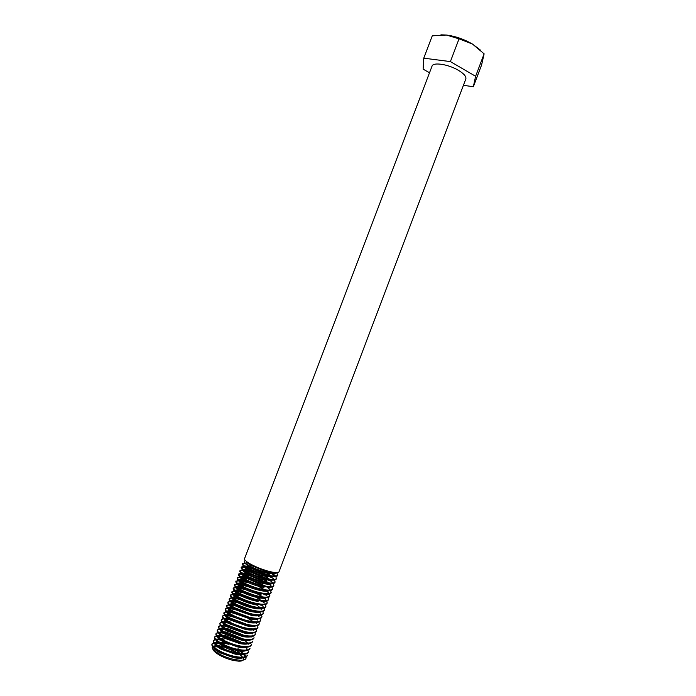 <?xml version="1.0" encoding="UTF-8"?>
<svg xmlns="http://www.w3.org/2000/svg" width="696" height="696" viewBox="0 0 696 696"><rect width="100%" height="100%" fill="white"/><g stroke="black" fill="none" stroke-linecap="round" stroke-linejoin="round"><path stroke-width="1.04" d="M244.548 558.653C244.252 559.732 245.949 561.367 249.655 563.577C255.084 566.648 261.261 569.171 268.178 571.146L271.945 572.042C276.173 572.851 278.539 572.756 279.026 571.755L465.833 78.961C466.442 76.56 463.928 73.654 458.281 70.235C448.328 64.258 433.051 61.944 432.042 66.12L244.548 558.653M246.958 562.664L250.569 565.23L266.846 571.886L270.161 572.678C273.615 573.339 275.677 573.313 276.329 572.591M245.523 560.619C243.87 560.88 243.844 561.75 245.462 563.212L248.959 565.578C254.188 568.467 260.173 570.781 266.916 572.547L269.674 573.147C273.885 573.887 276.181 573.704 276.573 572.591M276.86 572.582L277.617 575.488C277.025 576.74 274.328 576.975 269.517 576.184L266.498 575.566C259.225 573.739 252.822 571.346 247.289 568.38C243.826 566.431 242.217 565.004 242.469 564.108L242.695 563.525L245.131 562.907M242.669 563.847L245.879 563.569M277.834 574.913C276.973 576.418 273.267 576.436 266.725 574.974C255.241 572.382 241.381 565.422 242.695 563.525M248.724 563.447L249.707 563.673M212.149 643.774C210.427 646.723 224.025 654.518 235.744 656.606C242.417 657.772 246.306 657.302 247.402 655.188L247.184 655.771C246.088 657.894 242.199 658.364 235.518 657.198L219.388 651.543C213.959 648.55 211.471 646.149 211.923 644.357L213.672 642.669M212.071 644.078L214.003 643.121M214.664 643.034L220.458 643.522M222.703 644.026L223.39 644.209M214.238 642.538L219.049 642.669M220.728 642.956L223.616 643.635M213.481 640.268C211.784 643.182 225.391 650.934 237.092 653.048C243.765 654.231 247.645 653.779 248.733 651.682L248.507 652.265C247.419 654.362 243.539 654.823 236.866 653.64L220.562 647.889C215.247 644.948 212.811 642.599 213.254 640.851L215.038 639.18M213.411 640.572L215.386 639.641M216.064 639.563L222.12 640.146M215.612 639.058L220.615 639.259M222.398 639.589L224.129 639.102L220.623 638.528M214.812 636.77C213.133 639.633 226.748 647.35 238.441 649.49C245.114 650.682 248.985 650.247 250.055 648.185L249.838 648.768C248.759 650.838 244.888 651.273 238.215 650.081L221.746 644.244C216.534 641.347 214.15 639.05 214.585 637.353L216.395 635.692M214.742 637.075L216.761 636.161M217.456 636.083L223.808 636.788M216.987 635.578L222.198 635.848M224.095 636.231L239.12 641.921M216.143 633.273C214.481 636.092 228.114 643.774 239.798 645.932C246.454 647.132 250.316 646.723 251.386 644.687L251.16 645.27C250.099 647.306 246.236 647.724 239.581 646.523L222.929 640.598C217.822 637.753 215.49 635.5 215.925 633.856L217.761 632.212M216.073 633.577L218.144 632.681M218.866 632.612L225.539 633.438M218.37 632.098L223.79 632.455M225.835 632.882L227.531 633.317M217.474 629.776C215.83 632.551 229.471 640.19 241.147 642.373C247.802 643.591 251.656 643.2 252.709 641.19L252.491 641.773C251.456 643.765 247.663 644.174 241.112 643L224.121 636.953C219.118 634.16 216.83 631.959 217.256 630.358L219.127 628.723M217.404 630.08L219.518 629.201M220.267 629.149L227.322 630.115M219.753 628.627L225.417 629.071M227.618 629.558L240.729 634.534M218.805 626.278C217.178 629.01 230.828 636.614 242.495 638.815C249.142 640.05 252.987 639.676 254.04 637.693L253.814 638.275C252.813 640.224 249.09 640.625 242.643 639.476L225.313 633.317C220.415 630.567 218.17 628.418 218.579 626.861L220.493 625.243M218.735 626.591L220.91 625.73M221.676 625.678L229.158 626.809M221.137 625.147L227.061 625.695M229.471 626.261L241.442 630.802M255.206 632.455L255.145 634.778C254.17 636.675 250.508 637.075 244.165 635.961L226.513 629.689C221.711 626.983 219.51 624.877 219.91 623.372L221.859 621.763M220.066 623.094L222.294 622.259M223.085 622.215L231.072 623.538M255.362 634.195C254.327 636.153 250.482 636.509 243.844 635.257C232.194 633.038 218.527 625.469 220.136 622.789M222.529 621.676L228.74 622.328M256.511 628.958L256.467 631.281C255.519 633.143 251.926 633.525 245.688 632.438L227.714 626.052C223.007 623.399 220.85 621.345 221.241 619.875L223.233 618.283M221.398 619.605L223.686 618.788M224.504 618.761L233.099 620.301M256.685 630.698C255.658 632.629 251.83 632.96 245.192 631.707C233.551 629.462 219.875 621.928 221.467 619.292M223.912 618.205L230.454 618.979M257.816 625.452L257.79 627.783C256.876 629.602 253.344 629.976 247.202 628.914L228.923 622.433C224.303 619.823 222.189 617.804 222.572 616.386L224.608 614.812M222.729 616.108L225.078 615.316M225.922 615.299L235.3 617.143M258.007 627.2C256.998 629.106 253.17 629.419 246.541 628.149C234.909 625.887 221.224 618.387 222.798 615.803M225.313 614.742L232.212 615.655M259.121 621.954L259.112 624.295C258.225 626.069 254.762 626.435 248.716 625.399L230.132 618.805C225.6 616.247 223.52 614.272 223.903 612.889L225.974 611.332M224.06 612.619L226.47 611.854M227.348 611.845L237.893 614.133M259.338 623.712C258.329 625.591 254.51 625.887 247.889 624.599C236.266 622.311 222.563 614.846 224.121 612.306M226.705 611.271L234.03 612.341M260.426 618.457L260.435 620.797C259.573 622.529 256.171 622.894 250.221 621.876L231.342 615.186C226.896 612.671 224.86 610.74 225.234 609.4L227.357 607.86M225.391 609.13L227.87 608.382M228.784 608.391L236.457 609.853M260.661 620.223C259.66 622.067 255.858 622.346 249.238 621.049C237.623 618.735 223.912 611.314 225.452 608.817M228.105 607.808L235.909 609.061M261.731 614.96L261.766 617.308C260.922 618.996 257.581 619.353 251.726 618.361L250.36 618.091C243.809 616.604 237.867 614.429 232.551 611.567C228.201 609.096 226.2 607.216 226.557 605.912L228.732 604.389M226.722 605.642L229.271 604.928M230.219 604.946L237.762 606.416M261.983 616.726C261 618.553 257.198 618.805 250.586 617.5C238.98 615.168 225.26 607.773 226.783 605.329M229.506 604.346L237.893 605.825M263.027 611.453L263.088 613.82C262.27 615.473 258.99 615.812 253.231 614.838L251.708 614.542C245.088 613.028 239.111 610.836 233.769 607.956C229.497 605.529 227.54 603.684 227.888 602.423L230.115 600.918M228.053 602.153L230.68 601.466C230.794 602.545 232.49 603.997 235.761 605.842C241.06 608.652 246.854 610.688 253.153 611.932C256.946 612.567 259.565 612.532 260.991 611.827M231.672 601.501L239.067 602.988M263.305 613.237C262.331 615.038 258.538 615.273 251.935 613.95C240.338 611.593 226.609 604.241 228.105 601.84M230.915 600.892L236.736 601.736M264.323 607.956L264.41 610.331C263.619 611.941 260.391 612.271 254.727 611.323L253.057 610.992C246.375 609.452 240.355 607.234 234.987 604.346C230.802 601.962 228.871 600.161 229.219 598.934L231.498 597.455M229.384 598.664L232.09 598.012M233.125 598.064L240.372 599.56M264.628 609.748C263.662 611.514 259.878 611.732 253.274 610.401C241.695 608.026 227.949 600.709 229.436 598.351M232.334 597.438L242.417 599.552M265.62 604.459L265.733 606.842C264.967 608.417 261.792 608.739 256.215 607.808L254.397 607.443C247.654 605.877 241.59 603.641 236.214 600.735C232.099 598.403 230.211 596.637 230.541 595.445L232.882 593.992M230.715 595.176L233.508 594.558M234.587 594.628L241.677 596.133M265.95 606.26C264.993 608 261.217 608.2 254.623 606.851C243.052 604.459 229.297 597.177 230.768 594.862M233.752 593.984L245.74 596.82M266.916 600.961L267.055 603.354C266.307 604.885 263.192 605.198 257.711 604.293L255.745 603.893C248.942 602.301 242.834 600.048 237.432 597.125C233.404 594.836 231.55 593.114 231.872 591.957L234.274 590.53M232.038 591.696L234.935 591.104M236.057 591.191L243.348 592.818M267.273 602.771C266.324 604.493 262.557 604.667 255.971 603.31C244.409 600.892 230.637 593.644 232.09 591.383M235.17 590.53L243.191 592.131M268.212 597.472L268.378 599.865C267.647 601.361 264.593 601.666 259.19 600.77L257.094 600.352C250.221 598.725 244.079 596.455 238.658 593.523C234.7 591.278 232.882 589.599 233.195 588.477L235.666 587.067M233.369 588.207L236.362 587.659M237.536 587.772L245.531 589.66M268.595 599.291C267.655 600.979 263.897 601.135 257.311 599.761C245.766 597.325 231.985 590.112 233.421 587.894M236.605 587.085L244.496 588.703M269.509 593.975L269.691 596.385C268.995 597.847 265.985 598.134 260.678 597.255L258.433 596.811C251.508 595.158 245.331 592.862 239.885 589.921C236.005 587.72 234.221 586.076 234.526 584.988L237.058 583.613M234.7 584.727L237.797 584.222M239.032 584.344L248.107 586.667M269.918 595.802C268.987 597.464 265.237 597.603 258.66 596.22C247.115 593.758 233.325 586.58 234.743 584.414M238.041 583.648L245.801 585.284M270.796 590.478L271.014 592.896C270.335 594.323 267.386 594.601 262.157 593.74L259.782 593.262C252.796 591.583 246.575 589.268 241.12 586.328C237.31 584.17 235.553 582.561 235.848 581.508L238.458 580.159M236.031 581.247L239.241 580.786M240.538 580.934L246.88 582.43M271.24 592.313C270.318 593.958 266.577 594.071 260.008 592.67C248.472 590.191 234.674 583.048 236.066 580.925M239.485 580.212L247.097 581.856M272.084 586.98L272.336 589.416C271.675 590.8 268.778 591.078 263.636 590.234L261.122 589.721C254.084 588.016 247.82 585.684 242.347 582.735C238.615 580.621 236.884 579.046 237.171 578.028L239.868 576.706M237.353 577.758L240.694 577.349M242.06 577.523L248.185 579.002L264.141 585.902M272.554 588.833C271.649 590.443 267.916 590.547 261.348 589.129C249.829 586.632 236.014 579.524 237.397 577.445M240.938 576.775L248.402 578.437L265.698 586.154M273.371 583.492L273.659 585.936C273.015 587.285 270.161 587.546 265.106 586.719L262.47 586.18C255.362 584.449 249.072 582.1 243.583 579.142C239.911 577.071 238.223 575.531 238.502 574.548L238.719 573.965L241.277 573.26M238.685 574.278L242.156 573.922M243.591 574.122L249.49 575.583L265.115 582.291M273.876 585.353C272.98 586.937 269.256 587.015 262.697 585.588C251.178 583.065 237.353 575.992 238.719 573.965M242.399 573.347L249.699 575.009L266.838 582.622M274.659 579.994L274.972 582.448C274.355 583.77 271.553 584.022 266.585 583.205L263.81 582.639C256.65 580.873 250.316 578.515 244.818 575.548C241.216 573.521 239.555 572.025 239.824 571.068L240.042 570.485L242.695 569.815M240.016 570.807L243.626 570.494M245.149 570.737L250.786 572.164L266.072 578.672M275.198 581.873C274.311 583.431 270.587 583.492 264.036 582.047C252.535 579.507 238.702 572.469 240.042 570.485M243.878 569.928L251.004 571.59L267.89 579.037M275.947 576.497L276.295 578.968C275.686 580.255 272.945 580.499 268.047 579.698L265.159 579.098C257.938 577.306 251.569 574.931 246.053 571.964C242.521 569.972 240.886 568.51 241.147 567.588L241.373 567.005L244.122 566.379M241.338 567.327L245.114 567.075M246.732 567.353L252.091 568.745L266.994 575.035M276.512 578.393C275.642 579.925 271.927 579.959 265.376 578.515C253.892 575.94 240.042 568.945 241.373 567.005M245.357 566.509L252.3 568.171L268.917 575.444M238.954 650.221L243.609 653.701M216.117 640.424C216.613 641.851 218.692 643.556 222.355 645.557L236.701 650.621L238.032 650.047L243.496 653.701M239.05 646.749L240.181 647.437M239.981 646.601L241.529 647.593M240.372 643.322L241.251 643.843M240.981 642.973L242.66 644.026M228.645 634.274L236.727 637.336M241.686 639.885L242.312 640.25M242.382 639.589L243.774 640.459M247.898 643.652L248.385 644.148M243.696 636.153L244.879 636.883M249.133 640.12L249.725 640.72M234.387 628.445L236.075 629.088M243.826 632.046L245.966 633.308M250.36 636.588L251.065 637.284M250.699 633.038L251.152 633.43M246.306 629.28L247.045 629.732M251.587 633.055L252.404 633.856M251.891 629.497L252.396 629.923M233.447 619.771L242.565 623.233M247.602 625.843L248.107 626.148M252.813 629.515L253.744 630.419M253.083 625.948L253.64 626.409M254.023 625.982L255.084 626.992M248.211 618.553L253.353 621.711M254.266 622.398L254.875 622.903M238.415 613.663L242.66 615.273M255.241 622.442L256.424 623.555M255.441 618.857L256.111 619.388M256.441 618.909L257.755 620.127M256.606 615.299L257.346 615.882M257.642 615.368L259.095 616.691M257.772 611.749L258.573 612.367M239.285 602.414L240.024 602.632M258.834 611.827L260.426 613.263M258.921 608.191L259.791 608.852M260.017 608.287L261.766 609.835M260.06 604.633L261.009 605.337M247.994 597.681L254.945 600.848M261.2 604.746L263.097 606.399M261.191 601.074L262.218 601.822M255.797 597.194L260.06 599.613L258.877 597.847M262.375 601.196L264.428 602.971M262.314 597.516L263.419 598.308M256.598 593.523L261.47 596.246L259.947 594.271M263.532 597.655L265.759 599.534M263.419 593.949L264.619 594.784M264.689 594.106L267.09 596.107M258.025 586.11L264.697 589.782M265.837 590.556L268.421 592.679M266.968 586.998L269.752 589.242M266.664 583.222L268.178 584.222M268.09 583.439L271.075 585.815M267.716 579.638L269.343 580.69M269.204 579.881L272.406 582.378M268.743 576.044L270.509 577.167M270.3 576.314L273.728 578.95M271.318 573.408L274.798 576.053M270.875 572.425L271.701 572.947M272.588 573.548L275.05 575.522M213.359 647.419C212.184 648.481 212.793 650.064 215.168 652.187C219.745 655.823 225.765 658.581 233.238 660.443L238.902 661.2C242.808 661.157 244.183 660.008 243.008 657.772M223.181 647.358L219.779 646.741M218.3 646.593L213.863 647.106M239.459 654.057L242.521 657.076L239.38 654.049M238.267 653.257L223.207 646.636L217.978 645.653M216.752 645.566L212.985 646.184M212.558 646.514C211.697 647.532 212.402 649.011 214.655 650.943C219.553 654.727 226.113 657.598 234.352 659.547L240.746 660.313C244.757 660.243 246.515 659.138 246.001 657.007M245.862 656.598L244.731 654.875M236.814 650.577L240.146 653.518M240.746 654.197L241.199 654.771M238.397 653.274L230.628 649.029M225.574 647.106L217.631 645.427M216.517 645.401L213.411 646.654M213.472 647.532C214.046 649.029 216.204 650.795 219.953 652.813L233.647 657.659C237.849 658.477 240.981 658.52 243.035 657.772M244.157 657.067L244.252 654.249M241.547 651.221L240.607 650.473M239.502 649.681L237.962 648.689M228.601 644.252L219.118 641.973M217.961 641.929L214.751 643.121M214.794 643.974C215.334 645.436 217.448 647.176 221.154 649.185L235.178 654.144C239.346 654.945 242.425 654.971 244.426 654.231M242.756 647.672L241.747 646.897M219.423 638.467L216.091 639.589M236.701 650.621C240.833 651.404 243.87 651.43 245.819 650.69M246.871 649.994L246.828 647.176M243.957 644.131L242.878 643.304M240.833 641.947L225.304 635.622L222.146 635.091M220.884 635.004L217.439 636.066M217.439 636.866C217.9 638.267 219.945 639.946 223.555 641.929L238.223 647.106C242.312 647.872 245.305 647.88 247.202 647.149M247.715 643.078L244 639.72M242.713 638.858L226.478 632.142L223.668 631.655M222.355 631.542L218.779 632.534M218.761 633.317C219.188 634.682 221.189 636.344 224.765 638.302L239.737 643.582C243.791 644.331 246.749 644.339 248.585 643.609M246.34 637.031L245.105 636.127M243.748 635.239L227.662 628.662L225.217 628.227M223.834 628.088L220.127 629.01M220.084 629.776C220.475 631.098 222.442 632.734 225.974 634.682L241.242 640.068C245.27 640.798 248.176 640.798 249.968 640.076M247.524 633.482L246.201 632.534M244.766 631.611L226.774 624.808M225.321 624.643L221.467 625.487M221.406 626.226C221.763 627.522 223.694 629.132 227.192 631.072L242.747 636.544C246.741 637.266 249.612 637.266 251.352 636.535M248.707 629.932L247.28 628.932M229.384 621.963L230.028 621.719L228.358 621.398M226.818 621.197L222.816 621.963M222.729 622.685C223.051 623.947 224.947 625.539 228.401 627.461L244.244 633.029C248.211 633.734 251.038 633.725 252.735 633.003M249.873 626.374L248.55 625.46M246.732 624.347L229.95 617.996M228.323 617.761L224.164 618.448M224.051 619.144C224.338 620.371 226.2 621.937 229.628 623.851L245.731 629.515C249.673 630.202 252.465 630.193 254.11 629.471M251.038 622.816L249.864 622.024M232.107 614.881L231.577 614.603M229.854 614.324L225.513 614.933M225.374 615.603C225.635 616.804 227.453 618.344 230.846 620.24L247.228 625.991C251.134 626.67 253.892 626.652 255.493 625.939M252.187 619.257L251.178 618.579M248.585 617.03L233.23 611.218M231.385 610.905C228.914 610.583 227.401 610.757 226.852 611.41M226.705 612.062C226.922 613.237 228.714 614.759 232.072 616.639L248.716 622.476C252.596 623.146 255.31 623.12 256.868 622.407M253.335 615.699L252.474 615.133M249.446 613.359L234.917 607.852M232.942 607.486C230.367 607.121 228.793 607.251 228.201 607.904M228.027 608.53C228.21 609.67 229.967 611.166 233.299 613.037L250.195 618.962C254.049 619.623 256.728 619.588 258.242 618.883M254.466 612.141L253.779 611.688M250.264 609.67L236.649 604.511M234.517 604.076C231.838 603.658 230.185 603.754 229.558 604.389M229.349 604.998C229.497 606.103 231.229 607.582 234.535 609.435L251.674 615.447C255.502 616.091 258.146 616.064 259.617 615.351M255.589 608.574L255.075 608.243M251.03 605.955L238.424 601.179M236.109 600.683C233.317 600.196 231.577 600.265 230.907 600.883M260.191 607.695L256.372 604.798M237.736 597.29C234.804 596.742 232.977 596.768 232.255 597.377M232.003 597.934C232.081 598.986 233.743 600.422 236.997 602.249C242.365 605.102 248.237 607.156 254.623 608.417C258.399 609.043 260.974 609.009 262.357 608.304M252.3 598.438L242.217 594.619M239.389 593.914C236.309 593.297 234.387 593.279 233.612 593.871M233.334 594.41C233.377 595.428 235.004 596.837 238.232 598.656C243.67 601.544 249.62 603.623 256.093 604.902L257.711 604.293M252.744 594.61L244.296 591.409M241.077 590.556L240.799 590.495C237.719 589.86 235.77 589.808 234.97 590.365M234.665 590.887C234.665 591.87 236.266 593.262 239.476 595.071C244.975 597.995 251.004 600.1 257.564 601.388L259.19 600.77M252.935 590.687L246.61 588.285M242.808 587.215L242.008 587.033C239.032 586.415 237.136 586.354 236.327 586.867M235.996 587.363C235.953 588.32 237.527 589.695 240.712 591.478C246.288 594.436 252.387 596.568 259.025 597.873C262.723 598.482 265.202 598.438 266.464 597.733M266.229 594.697L265.759 594.193M252.344 586.467L249.681 585.458M244.6 583.9L243.217 583.57C240.346 582.97 238.502 582.9 237.684 583.37M237.327 583.84C237.249 584.77 238.789 586.119 241.956 587.903C247.593 590.887 253.77 593.044 260.487 594.367L262.157 593.74M246.462 580.612L244.426 580.116C241.66 579.533 239.868 579.455 239.041 579.872M238.658 580.325C238.537 581.221 240.05 582.552 243.2 584.318C248.898 587.337 255.154 589.512 261.948 590.852C265.594 591.452 268.012 591.4 269.187 590.695M269.726 590.095L268.221 587.128M263.036 583.483L258.747 581.273M248.42 577.358L240.407 576.384M239.99 576.81C239.833 577.671 241.312 578.985 244.444 580.742C250.212 583.787 256.528 585.988 263.401 587.346L265.106 586.719M268.621 582.891L264.019 579.872M250.525 574.165L241.773 572.886M241.329 573.295C241.12 574.13 242.573 575.418 245.688 577.167C251.517 580.238 257.903 582.456 264.863 583.84C268.465 584.423 270.814 584.362 271.91 583.666M272.388 583.065L270.648 580.055M269.796 579.342L264.976 576.253M252.9 571.077L248.063 569.737L243.139 569.406M242.66 569.789C242.417 570.59 243.835 571.851 246.932 573.591C252.822 576.688 259.286 578.933 266.307 580.325L268.047 579.698M270.962 575.792L265.907 572.625M251.099 566.727L244.514 565.918M244 566.283C243.704 567.049 245.096 568.293 248.185 570.015C254.136 573.139 260.661 575.409 267.76 576.819L269.517 576.184M273.224 573.121L271.884 572.06M247.724 562.368L246.645 562.333M245.27 563.047C245.357 563.821 246.749 564.961 249.429 566.448C255.441 569.598 262.035 571.886 269.204 573.313L275.216 573.487M480.266 49.973L472.532 44.1C464.084 39.22 455.375 36.201 446.397 35.035L440.933 34.835M423.76 58.168L432.268 35.827L446.397 35.035L459.038 38.837L472.532 44.1L484.12 53.836L481.597 64.972L473.35 86.73L475.612 76.29L450.39 61.596L423.76 58.168L423.116 69.13L429.51 72.767M450.39 61.596L459.038 38.837M463.423 85.303L473.35 86.73M484.12 53.836L475.612 76.29M250.569 565.23L249.655 563.577M215.168 652.187L214.655 650.943M238.902 661.2L240.746 660.313M222.955 642.582L221.598 643.139M225.304 635.622L223.973 636.161M226.478 632.142L225.321 632.603M244.096 635.987L244.392 636.579M227.662 628.662L226.67 629.053M228.845 625.191L228.027 625.513M246.732 628.827L247.21 629.75M248.228 625.591L248.542 626.209M231.22 618.239L230.741 618.422M232.072 616.639L231.342 615.186L230.889 615.351M250.96 618.657L251.213 619.127M232.69 611.645L232.064 611.88M234.056 608.104L233.238 608.417M235.422 604.572L234.421 604.946M236.788 601.048L235.596 601.483M238.154 597.516L236.788 598.021M239.52 593.992L237.971 594.558M240.799 590.495L239.154 591.095M242.008 587.033L240.346 587.642M243.217 583.57L241.538 584.179M244.426 580.116L242.73 580.716M245.636 576.653L243.931 577.262M266.22 581.186L267.029 582.656M246.854 573.191L245.123 573.808M267.612 577.802L268.334 579.115M248.063 569.737L246.323 570.355M249.281 566.274L247.524 566.901M219.953 652.813L219.388 651.543M233.647 657.659L234.917 657.085M221.154 649.185L220.562 647.889M235.178 654.144L236.483 653.561M222.355 645.557L221.746 644.244M223.555 641.929L222.929 640.598M238.223 647.106L239.581 646.523M224.765 638.302L224.121 636.953M239.737 643.582L241.112 643M225.974 634.682L225.313 633.317M241.242 640.068L242.643 639.476M227.192 631.072L226.513 629.689M242.747 636.544L244.165 635.961M228.401 627.461L227.714 626.052M244.244 633.029L245.688 632.438M229.628 623.851L228.923 622.433M245.731 629.515L247.202 628.914M230.846 620.24L230.132 618.805M247.228 625.991L248.716 625.399M248.716 622.476L250.221 621.876M233.299 613.037L232.551 611.567M250.195 618.962L251.726 618.361M234.535 609.435L233.769 607.956M251.674 615.447L253.231 614.838M235.761 605.842L234.987 604.346M253.153 611.932L254.727 611.323M236.997 602.249L236.214 600.735M254.623 608.417L256.215 607.808M238.232 598.656L237.432 597.125M239.476 595.071L238.658 593.523M240.712 591.478L239.885 589.921M259.025 597.873L260.678 597.255M241.956 587.903L241.12 586.328M243.2 584.318L242.347 582.735M261.948 590.852L263.636 590.234M244.444 580.742L243.583 579.142M245.688 577.167L244.818 575.548M264.863 583.84L266.585 583.205M246.932 573.591L246.053 571.964M248.185 570.015L247.289 568.38M249.429 566.448L248.959 565.578M269.204 573.313L269.674 573.147M270.161 572.678L271.945 572.042"/></g></svg>
